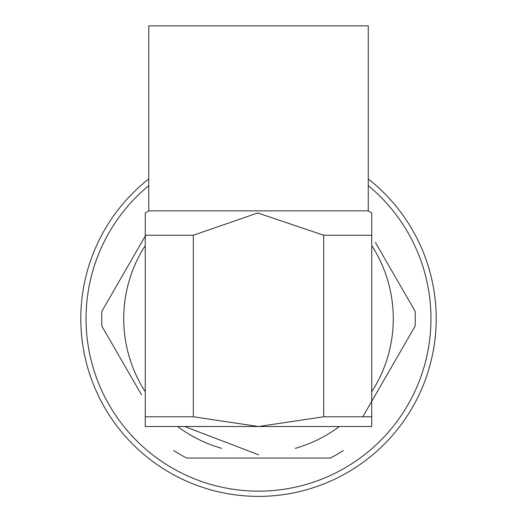 <?xml version="1.0" encoding="UTF-8"?>
<svg xmlns="http://www.w3.org/2000/svg" width="517" height="517" viewBox="0 0 517 517"><rect width="100%" height="100%" fill="white"/><g stroke="black" fill="none" stroke-linecap="round" stroke-linejoin="round"><path stroke-width="0.78" d="M368.246 25.85L148.754 25.85L148.754 210.852L368.246 210.852L148.754 210.852L148.754 25.85L368.246 25.85L368.246 210.852L371.736 212.965L371.736 416.767L323.681 416.767L258.5 426.519L193.319 416.767L193.319 235.241L145.264 235.241L145.264 416.767L193.319 416.767L193.319 235.241L145.264 235.241L145.264 212.965L148.754 210.852L145.264 212.965L145.264 426.519L371.736 426.519L371.736 235.241L323.681 235.241L323.681 416.767L371.736 416.767L371.736 426.519L258.5 426.519L193.319 416.767L145.264 416.767L145.264 426.519L258.5 426.519L323.681 416.767L323.681 235.241L257.783 212.965L193.319 235.241L257.783 212.965L323.681 235.241L371.736 235.241L371.736 212.965L368.246 210.852L368.246 25.85M101.894 326.169A156.787 156.787 0 0 1 101.894 311.208L145.755 235.241L101.894 311.208A156.787 156.787 0 0 0 101.894 326.169L141.593 394.923L101.894 326.169M186.676 458.049A156.787 156.787 0 0 1 173.718 450.572A156.787 156.787 0 0 0 186.676 458.049L330.324 458.049A156.787 156.787 0 0 0 343.282 450.572A156.787 156.787 0 0 1 330.324 458.049L186.676 458.049M362.798 416.767L415.106 326.169A156.787 156.787 0 0 0 415.106 311.208L375.413 242.454L415.106 311.208A156.787 156.787 0 0 1 415.106 326.169L362.798 416.767M258.5 454.773L184.711 426.519L258.5 454.773M148.754 178.947A177.686 177.686 0 0 0 127.945 439.224A177.686 177.686 0 0 0 389.055 439.224A177.686 177.686 0 0 0 368.246 178.947A177.686 177.686 0 0 1 389.055 439.224A177.686 177.686 0 0 1 127.945 439.224A177.686 177.686 0 0 1 148.754 178.947A177.686 177.686 0 0 0 127.945 439.224A177.686 177.686 0 0 0 389.055 439.224A177.686 177.686 0 0 0 368.246 178.947A177.686 177.686 0 0 1 389.055 439.224A177.686 177.686 0 0 1 127.945 439.224A177.686 177.686 0 0 1 148.754 178.947M123.731 318.685A134.769 134.769 0 0 1 145.264 245.601A134.769 134.769 0 0 0 145.264 391.776A134.769 134.769 0 0 1 123.731 318.685M371.736 245.601A134.769 134.769 0 0 1 371.736 391.776A134.769 134.769 0 0 0 371.736 245.601M339.339 426.519A134.769 134.769 0 0 1 295.304 448.336A134.769 134.769 0 0 0 339.339 426.519M221.696 448.336A134.769 134.769 0 0 1 177.661 426.519A134.769 134.769 0 0 0 221.696 448.336M148.754 185.655A172.465 172.465 0 0 0 132.727 436.691A172.465 172.465 0 0 0 384.273 436.691A172.465 172.465 0 0 0 368.246 185.655A172.465 172.465 0 0 1 384.273 436.691A172.465 172.465 0 0 1 132.727 436.691A172.465 172.465 0 0 1 148.754 185.655"/></g></svg>

